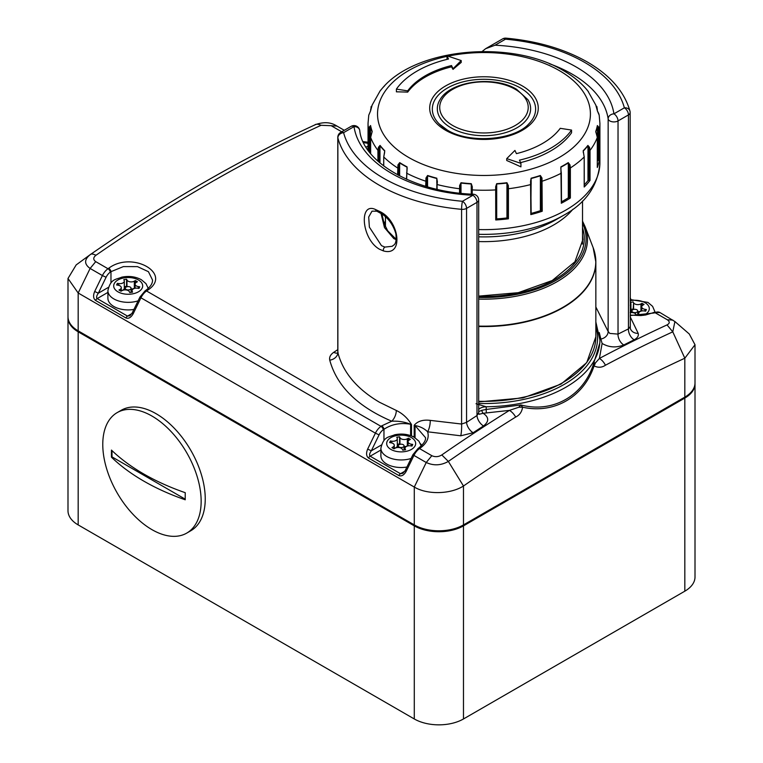 <?xml version="1.0" encoding="UTF-8"?>
<svg xmlns="http://www.w3.org/2000/svg" width="763" height="763" viewBox="0 0 763 763"><rect width="100%" height="100%" fill="white"/><g stroke="black" fill="none" stroke-linecap="round" stroke-linejoin="round"><path stroke-width="1.14" d="M632.765 312.162A2.899 1.669 0 0 0 635.922 312.525A2.899 1.669 0 0 0 637.715 310.98A2.899 1.669 0 0 0 636.867 309.797A2.899 1.669 0 0 0 633.7 309.435A2.899 1.669 0 0 0 631.917 310.98A2.899 1.669 0 0 0 632.765 312.162M641.988 305.992L641.988 303.293L644.039 304.475L643.009 305.066A4.406 2.547 0 0 0 641.721 306.869A4.406 2.547 0 0 0 643.009 308.662A4.406 2.547 0 0 0 644.983 309.32L646.385 309.54L645.641 311.161L644.239 310.942A4.406 2.547 0 0 0 638.688 313.402A4.406 2.547 0 0 0 638.841 314.06L639.213 314.861L636.418 315.3L636.037 314.49A4.406 2.547 0 0 0 630.152 312.782M630.934 309.387L633.214 309.034L633.586 302.739A4.406 2.547 0 0 0 634.73 303.884A4.406 2.547 0 0 0 640.958 303.884L641.988 303.293M630.152 305.286A4.406 2.547 0 0 0 630.934 303.836A4.406 2.547 0 0 0 630.791 303.178L630.41 302.367L633.214 301.938M637.715 311.724A4.406 2.547 0 0 0 640.958 310.98L640.958 303.884M641.721 310.541L640.958 310.98M630.152 312.382A4.406 2.547 0 0 0 630.934 310.932L630.934 303.836M633.214 309.034L633.433 309.511M368.043 146.238L367.976 146.277A4.406 2.547 180 0 1 365.887 146.944M130.235 287.079A2.899 1.669 0 0 0 127.078 286.716A2.899 1.669 0 0 0 125.285 288.261A2.899 1.669 0 0 0 126.133 289.444A2.899 1.669 0 0 0 129.3 289.806A2.899 1.669 0 0 0 131.083 288.261A2.899 1.669 0 0 0 130.235 287.079M119.991 289.444A4.406 2.547 0 0 0 121.279 287.651A4.406 2.547 0 0 0 119.991 285.848A4.406 2.547 0 0 0 118.017 285.19L116.615 284.971L117.359 283.359L118.761 283.569A4.406 2.547 0 0 0 124.312 281.118A4.406 2.547 0 0 0 124.159 280.46L123.787 279.649L126.582 279.22L126.963 280.021A4.406 2.547 0 0 0 134.336 281.166L135.356 280.574L137.407 281.757L136.386 282.348A4.406 2.547 0 0 0 135.089 284.151A4.406 2.547 0 0 0 138.361 286.602L139.763 286.821L139.009 288.443L137.607 288.223A4.406 2.547 0 0 0 132.066 290.684A4.406 2.547 0 0 0 132.209 291.342L132.59 292.143L129.786 292.582L129.414 291.771A4.406 2.547 0 0 0 128.27 290.627A4.406 2.547 0 0 0 122.042 290.627L121.012 291.218L118.961 290.035L119.991 289.444L119.991 290.627M138.113 300.851A20.286 11.712 180 0 1 113.84 298.915A20.286 11.712 180 0 1 107.898 290.627L107.898 298.199A20.286 11.712 0 0 0 113.84 306.488A20.286 11.712 0 0 0 133.935 309.435M117.359 285.085L117.359 283.359M121.279 290.636A4.406 2.547 0 0 0 124.312 288.214L124.312 281.118M126.582 279.22L126.582 286.316L124.312 286.669M126.582 286.316L126.811 286.793M131.083 289.005A4.406 2.547 0 0 0 134.336 288.261L134.336 281.166M135.089 287.823L134.336 288.261M135.356 283.273L135.356 280.574M399.125 447.051A2.899 1.669 180 0 1 398.276 445.869A2.899 1.669 180 0 1 400.07 444.324A2.899 1.669 180 0 1 403.226 444.686A2.899 1.669 180 0 1 404.075 445.869A2.899 1.669 180 0 1 402.282 447.414A2.899 1.669 180 0 1 399.125 447.051M401.262 448.234A4.406 2.547 180 0 1 402.397 449.378L402.778 450.189L405.573 449.75L405.201 448.949A4.406 2.547 180 0 1 405.048 448.291A4.406 2.547 180 0 1 410.599 445.83L412.001 446.05L412.745 444.428L411.352 444.209A4.406 2.547 180 0 1 408.081 441.758A4.406 2.547 180 0 1 409.369 439.955L410.399 439.364L408.348 438.181L407.328 438.773A4.406 2.547 180 0 1 399.946 437.628L399.574 436.827L396.779 437.256L397.151 438.067A4.406 2.547 180 0 1 397.304 438.725A4.406 2.547 180 0 1 391.753 441.186L390.351 440.966L389.597 442.578L390.999 442.798A4.406 2.547 180 0 1 392.974 443.456A4.406 2.547 180 0 1 394.271 445.258A4.406 2.547 180 0 1 392.974 447.051L391.953 447.643L394.004 448.835L395.024 448.234A4.406 2.547 180 0 1 401.262 448.234M406.917 467.042A20.286 11.712 180 0 1 386.831 464.095A20.286 11.712 180 0 1 380.89 455.816L380.89 448.243A20.286 11.712 0 0 0 386.831 456.522A20.286 11.712 0 0 0 411.104 458.458M408.348 440.88L408.348 438.181M408.081 445.43L407.328 445.869A4.406 2.547 180 0 1 404.075 446.613M397.304 444.276L399.574 443.923L399.574 436.827M399.574 443.923L399.793 444.4M397.304 438.725L397.304 445.821A4.406 2.547 180 0 1 394.271 448.243M390.351 442.702L390.351 440.966M507.881 218.714L507.633 185.438L508.32 185.552L508.416 188.747L508.416 218.8L507.881 218.714M541.539 211.189L541.196 178.046L541.988 178.027L542.235 211.237L541.539 211.189M447.013 56.376A106.448 61.46 0 0 0 408.701 157.464A106.448 61.46 0 0 0 559.241 157.464A106.448 61.46 0 0 0 559.241 70.549A106.448 61.46 0 0 0 448.024 56.157M397.59 174.841L397.981 164.856L399.707 162.624A114.107 65.876 0 0 0 403.293 164.798A114.107 65.876 0 0 0 407.041 166.859L406.65 179.295M425.706 186.306L425.964 178.027L427.604 175.49A114.107 65.876 0 0 0 436.846 178.208L437.132 189.31M459.536 193.106L459.622 185.552L461.014 182.738A114.107 65.876 0 0 0 471.267 183.683L472.278 186.716L472.192 194.164M496.265 189.625L496.274 219.63L495.75 219.963L495.664 186.716L496.684 183.683A114.107 65.876 0 0 0 506.928 182.738L508.32 185.552M531.096 184.388L530.819 214.603L530.571 181.384L531.105 178.208A114.107 65.876 0 0 0 540.347 175.49L541.988 178.027M561.32 202.758L560.91 166.859A114.107 65.876 0 0 0 568.244 162.624L569.971 164.856L570.362 167.955L570.362 198.008L569.513 198.027L569.15 165.027L569.971 164.856M584.2 186.668L584.2 156.959L583.18 150.759A114.107 65.876 0 0 0 587.891 145.418L589.532 147.345L590.028 150.359L590.028 180.411L589.227 180.583L588.769 147.65L589.532 147.345M597.305 167.335L597.305 137.426L595.741 131.465A114.107 65.876 0 0 0 597.372 125.552L598.764 127.192L599.308 130.12L599.308 160.173L598.64 160.468L598.125 127.631L598.764 127.192M478.687 229.568A115.938 66.934 0 0 0 599.909 162.7L599.909 123.32L599.193 115.184L597.372 110.873A114.107 65.876 0 0 0 595.741 104.96L587.891 91.007A114.107 65.876 0 0 0 585.707 88.374A114.107 65.876 0 0 0 583.18 85.666M596.408 106.877L596.761 106.381L597.315 109.281L596.828 106.543M597.305 167.478A115.938 66.934 0 0 0 599.308 160.173M584.2 187.011A115.938 66.934 0 0 0 590.028 180.411M561.291 203.244A115.938 66.934 0 0 0 570.362 198.008M530.819 214.603A115.938 66.934 0 0 0 542.235 211.237M495.75 219.963A115.938 66.934 0 0 0 508.416 218.8M396.398 89.109L396.398 91.827A585.355 461.663 24.9 0 1 407.69 92.123A82.89 47.859 180 0 1 451.534 66.82A585.355 123.701 81.2 0 1 453.022 69.376A582.159 237.665 -71.6 0 1 461.214 62.432L461.214 60.554L447.013 55.823L448.501 59.028A94.488 54.555 0 0 0 396.398 89.109L407.69 90.864A82.89 47.859 180 0 1 451.534 65.551L453.022 68.756L461.214 60.554M447.013 55.823L447.013 59.323A585.355 123.701 81.2 0 1 447.051 59.38M520.576 162.595A94.488 54.555 0 0 0 571.554 132.781L571.554 130.072L560.252 128.318A82.89 47.859 180 0 1 516.417 153.63L514.93 150.425L506.727 158.628L520.929 163.358L519.441 160.154A94.488 54.555 0 0 0 571.554 130.072M506.727 158.628L506.727 160.497A582.159 411.648 45 0 1 520.929 166.859L520.929 163.358M384.762 85.666A114.107 65.876 0 0 0 382.234 88.374A114.107 65.876 0 0 0 380.06 91.007L372.201 104.96A114.107 65.876 0 0 0 370.58 110.873L368.758 115.184L368.043 123.32A115.938 66.934 180 0 0 368.634 130.12L369.178 127.192L370.58 125.552A114.107 65.876 0 0 0 372.201 131.465L370.646 137.426L370.646 153.601L370.646 137.426A115.938 66.934 180 0 0 377.923 150.359L378.41 147.345L380.06 145.418A114.107 65.876 0 0 0 384.762 150.759L383.741 156.959L383.741 166M370.627 110.387L371.533 106.877M561.492 201.785A114.192 65.933 0 0 0 568.311 197.827L568.311 162.92L569.15 165.027L569.513 198.027M569.15 197.817L568.311 197.827M560.91 170.092L560.967 169.281M560.776 167.974L560.967 167.154A114.192 65.933 180 0 0 568.311 162.92L568.244 162.624M541.425 181.05L542.235 181.184A115.938 66.934 180 0 0 561.291 173.191L560.776 167.927M530.857 181.089L531.162 184.236L531.134 178.513L531.134 183.33M531.162 213.411A114.192 65.933 0 0 0 540.385 210.693L540.385 175.786L541.196 178.046L541.425 211.103M541.196 210.836L540.385 210.693M495.664 186.716L496.188 186.515L496.274 189.567L496.179 186.096M496.179 186.019L496.694 183.988L496.694 218.895A114.192 65.933 0 0 0 506.947 217.951L506.947 183.053L507.633 185.438L507.719 218.523M507.633 218.228L506.947 217.951M459.622 185.552L460.308 185.438L460.232 193.182M471.677 189.625L471.677 194.136L471.753 186.515L472.278 186.716M425.964 178.027L426.755 178.046L426.517 186.544M436.789 189.224L437.38 181.384M397.981 164.856L398.801 165.027L398.429 175.29M378.41 147.345L379.182 147.65L378.715 161.899M369.178 127.192L369.817 127.631L369.302 151.923M597.315 161.413A114.192 65.933 0 0 0 597.458 160.716L597.458 125.809L598.125 127.631L598.125 160.421L598.64 160.468M598.125 160.421L597.458 160.716M584.286 184.884A114.192 65.933 0 0 0 587.977 180.602L587.977 145.695L588.769 147.65L589.227 180.583M588.769 180.44L587.977 180.602M530.571 181.384L530.8 179.887M460.308 193.192L460.308 185.438L461.005 183.053L461.005 193.268M471.257 194.107L471.257 183.988L472.192 189.901A115.938 66.934 180 0 0 495.75 189.901L496.274 189.567L496.274 219.63M426.755 186.611L426.755 178.046L427.557 175.786L427.557 186.84M436.808 183.33L436.808 178.513L437.085 181.089M398.801 175.49L398.801 165.027L399.64 162.92L399.64 175.929M406.975 169.281L407.041 170.092M399.707 162.624L399.64 162.92A114.192 65.933 180 0 0 403.226 165.085A114.192 65.933 180 0 0 406.975 167.154L407.165 167.974M379.182 162.3L379.182 147.65L379.974 145.695L379.974 162.986M384.686 151.971L383.741 156.959A115.938 66.934 180 0 0 397.59 167.955L398.429 167.974M380.06 145.418L379.974 145.695A114.192 65.933 180 0 0 384.686 151.036L384.447 153.621M369.817 152.581L369.817 127.631L370.484 125.809L370.484 153.411M598.764 113.687L599.193 115.184M595.989 132.781L595.836 131.932M596.761 134.498L595.836 131.732A114.192 65.933 180 0 0 597.458 125.809L597.372 125.552M589.227 150.521L590.028 150.359A115.938 66.934 180 0 0 597.305 137.426L596.676 134.278M583.352 152.762L583.256 151.971M583.714 153.935L583.256 151.036A114.192 65.933 180 0 0 587.977 145.695L587.891 145.418M569.513 167.974L570.362 167.955A115.938 66.934 180 0 0 584.2 156.959L583.619 153.63M407.69 92.123L407.69 90.864M451.534 66.82L451.534 65.551M453.022 69.376L453.022 68.756M151.961 529.646A69.557 40.162 60 0 1 106.515 468.348A69.557 40.162 60 0 1 117.178 412.611A69.557 40.162 60 0 1 151.961 416.054A69.557 40.162 60 0 1 197.407 477.352A69.557 40.162 60 0 1 186.744 533.099A69.557 40.162 60 0 1 151.961 529.646M143.797 481.119A214.432 123.806 180 0 1 111.455 457.19A208.041 120.115 -60 0 1 111.455 450.084A214.432 123.806 0 0 0 143.797 474.014A214.432 123.806 0 0 0 185.237 492.688A208.041 120.115 120 0 0 185.237 499.784A214.432 123.806 180 0 1 143.797 481.119M117.178 412.611L121.279 410.246A69.557 40.162 60 0 1 156.062 413.689A69.557 40.162 60 0 1 201.499 474.987A69.557 40.162 60 0 1 190.836 530.724L186.744 533.099M185.228 499.164L111.999 456.875L111.455 457.19M111.999 456.875L111.999 450.599M78.179 524.915L414.29 718.965L414.29 525.86L78.179 331.81L78.179 524.915A34.783 20.076 180 0 1 67.993 510.714L67.993 317.608A34.783 20.076 180 0 0 78.179 331.81A1.164 0.668 120 0 1 78.417 330.999M463.475 718.965L684.821 591.182L684.821 398.067L463.475 525.86L463.475 718.965A34.783 20.076 180 0 1 414.29 718.965M684.583 397.265A1.164 0.668 60 0 1 684.821 398.067A34.783 20.076 180 0 0 695.007 383.875L695.007 576.981A34.783 20.076 180 0 1 684.821 591.182M378.257 211.027A2.899 2.07 -71.4 0 1 376.855 211.198L372.01 211.151L368.701 217.007L369.368 227.136L381.5 245.667L384.886 247.088L392.335 246.277M379.449 249.215C361.376 239.019 358.677 201.27 375.663 209.596L379.449 211.351C399.535 220.335 404.199 257.026 383.379 250.893L379.449 249.215M396.197 239.677L393.794 238.561L384.495 227.622L380.956 213.23M482.14 51.493L485.621 48.698L495.063 45.208A130.425 75.299 180 0 1 576.199 66.991A130.425 75.299 180 0 1 613.929 113.84L624.353 107.821A5.799 4.683 -14.9 0 1 629.961 111.064A5.799 5.799 0 0 1 630.152 112.552A5.799 3.348 0 0 1 628.454 114.917L618.03 120.935L618.03 334.108A1592.658 919.529 -60 0 1 628.454 328.901L630.085 326.755M595.846 306.974L608.149 331.495L608.149 118.856A5.799 4.712 -8.4 0 1 613.929 113.84A5.799 3.348 -120 0 1 618.03 120.935A5.799 3.348 0 0 1 609.828 120.935A5.799 3.348 0 0 1 608.149 118.856A124.627 71.951 0 0 0 572.097 74.097A124.627 71.951 0 0 0 549.455 63.749M630.152 316.731L638.192 333.355C638.822 335.911 637.477 338.057 634.158 339.793A8.698 5.37 63.7 0 1 628.454 328.901L628.454 114.917A5.799 3.348 -120 0 0 624.353 107.821A142.023 81.994 0 0 0 584.401 62.261A142.023 81.994 0 0 0 505.488 39.19A5.799 0.715 -84.9 0 1 505.993 38.15A5.799 5.799 0 0 0 502.588 38.903A5.799 3.348 -120 0 1 505.488 39.19L495.063 45.208M602.121 343.455L600.862 339.039A8.698 7.248 171.2 0 0 608.149 331.495L609.828 333.421L618.03 334.108A8.698 5.322 63.2 0 0 623.791 344.971C616.151 347.957 608.931 347.451 602.121 343.455L599.403 358.438A1583.959 914.503 -60 0 1 667.034 324.904C669.885 323.378 669.971 321.662 667.282 319.754L654.988 312.649A1583.959 914.503 120 0 0 654.292 312.973L630.2 315.558M338.133 352.716L337.484 353.259L337.866 352.611C342.997 372.363 356.865 388.901 379.449 402.235L396.293 410.456C402.597 413.489 407.661 418.172 411.505 424.514A8.698 5.017 0 0 0 410.618 424.257C400.642 422.502 391.753 424.171 383.961 429.273A2.899 1.488 -124.9 0 0 381.7 425.859L391.734 421.214C357.561 406.574 336.893 386.221 329.75 360.165C329.12 357.218 330.465 354.595 333.784 352.287A8.698 4.645 -123.4 0 0 337.627 352.973M476.007 403.732L486.193 406.774L486.193 409.454L520.891 404.962C553.041 413.479 584.229 395.568 593.872 362.826L595.359 363.026L599.403 358.438A11.598 6.953 -118 0 1 605.431 365.239C601.921 367.623 598.135 367.852 594.062 365.925C583.838 397.075 553.967 414.252 522.588 407.194C521.892 411.886 519.593 415.177 515.683 417.046A11.598 6.419 -122 0 0 509.436 410.38L483.141 413.288C489.073 417.237 489.207 421.462 483.523 425.954A8.698 4.692 57 0 1 476.989 415.539L478.687 412.678L478.687 200.001A5.799 5.799 0 0 0 473.174 194.212L472.888 195.271A130.425 75.299 180 0 1 354.022 126.639L343.588 132.657A5.799 4.683 165.1 0 0 337.866 137.903L337.866 352.611A8.698 6.772 -14 0 1 329.75 360.165M337.799 149.414L337.904 136.253M341.71 131.789L331.171 125.704L321.07 125.294A1583.959 914.503 120 0 0 95.966 255.262C93.115 257.512 93.029 259.639 95.718 261.633L108.012 268.738A1583.959 914.503 -60 0 1 108.708 268.252C132.295 250.369 173.392 274.022 147.24 290.493A1583.959 914.503 120 0 0 146.544 290.98L381.004 426.345A1583.959 914.503 -60 0 1 381.7 425.859M595.359 363.026A11.598 3.577 -50 0 1 594.062 365.925L593.872 362.826L599.909 342.606L599.909 339.85A115.938 66.934 180 0 1 486.193 406.774A8.698 5.017 0 0 0 478.687 409.435M600.862 339.039L599.241 332.554M483.523 425.954A1583.959 914.503 120 0 0 473.146 432.745L460.757 435.797L427.614 431.801C429.407 437.743 426.937 443.179 420.222 448.11A1583.959 914.503 120 0 0 419.536 448.587L431.829 455.692C435.225 457.199 438.553 456.942 441.806 454.929A1583.959 914.503 -60 0 1 509.436 410.38L518.716 407.27L520.891 404.962L522.588 407.194A11.598 2.365 174.1 0 0 518.716 407.27M420.432 443.637L421.825 445.411M515.683 417.046A1580.049 912.243 120 0 0 448.348 461.415C441.024 465.535 433.651 465.897 426.231 462.502L413.937 455.406A11.598 6.695 120 0 1 419.536 448.587A2.899 1.488 -125 0 0 418.086 448.444L418.782 447.957C423.703 443.837 425.945 440.404 425.516 437.657L415.043 425.544L415.043 437.704L414.195 436.856L414.738 437.886M410.618 435.616L410.618 424.257C404.638 421.901 398.343 420.89 391.734 421.214A8.698 4.282 -67.7 0 0 396.293 410.456M430.227 420.375A8.698 2.766 -79 0 1 427.614 431.801C424.4 428.568 420.203 426.488 415.043 425.544A8.698 5.017 180 0 0 414.195 425.249C417.762 421.119 423.103 419.497 430.227 420.375L461.586 424.037L466.555 422.368A1592.658 919.529 -60 0 1 476.989 415.539L476.989 202.367L466.555 208.385L466.555 422.368A8.698 4.645 56.6 0 0 473.146 432.745M418.782 447.957A2.899 1.488 55.1 0 1 420.222 448.11M654.292 312.973A2.899 1.841 -114.5 0 0 652.88 312.811L645.612 314.985L640.853 315.567L630.152 315.109M441.806 454.929L448.348 461.415L463.475 486.012C450.361 494.376 427.08 494.825 414.29 487.052L78.179 293.002L67.993 278.485L76.176 264.914L89.7 255.023M653.252 312.706A2.899 1.841 65.5 0 1 653.567 312.496L659.919 312.525L674.921 321.547L672.775 331.838L684.821 358.219A1558.332 899.711 120 0 0 463.475 486.012L463.475 524.915L684.821 397.122A34.783 20.076 0 0 0 695.007 382.921L695.007 344.752L684.821 358.219L684.821 397.122M674.921 321.547L689.294 334.013L695.007 344.752M67.993 278.485L67.993 316.664A34.783 20.076 0 0 0 78.179 330.865L414.29 524.915A34.783 20.076 0 0 0 463.475 524.915M147.24 290.493A2.899 1.488 55.1 0 0 145.79 290.35C150.416 286.907 152.667 283.464 152.533 280.05L148.423 271.685L137.464 266.621L123.387 266.592L110.969 271.666A1581.06 912.834 120 0 0 110.282 272.153A8.698 5.017 120 0 0 106.086 277.265L98.332 293.192L94.669 291.485L102.414 275.557L90.12 268.452C84.102 264.122 84.14 259.515 90.225 254.651C91.055 253.631 92.972 253.831 95.966 255.262M479.126 414.28L483.141 413.288A2.318 0.906 68.2 0 1 481.854 410.303L486.193 409.454L486.317 412.63M344.285 130.301L336.101 125.571C330.341 122.09 323.417 121.794 315.329 124.684L315.396 124.655C240.297 159.286 165.266 202.605 90.301 254.604M314.652 125.084C315.768 123.873 317.913 123.94 321.07 125.294M605.431 365.239A1580.049 912.243 120 0 1 672.775 331.838L667.034 324.904M337.799 143.158L337.799 146.897M630.362 298.228L630.152 297.999A2.899 2.346 132 0 1 630.801 299.449M110.969 282.949L110.969 271.666A2.899 1.488 -124.9 0 0 108.708 268.252M133.191 313.736L132.199 312.992L139.953 297.055L140.945 297.799L133.191 313.736C131.007 317.551 128.566 318.953 125.895 317.952L95.566 300.441A2.899 1.669 -60 0 1 97.178 298.591L127.507 316.111L129.891 315.71L132.199 312.992M108.403 287.384L98.332 293.192C96.529 295.815 96.148 297.618 97.178 298.591L107.898 292.401M406.183 471.343L405.191 470.599L412.945 454.662L413.937 455.406L406.183 471.343C403.989 475.158 401.557 476.57 398.877 475.559L368.548 458.048A2.899 1.669 -60 0 1 370.16 456.207L400.499 473.718L402.883 473.318L405.191 470.599M383.961 440.556L383.961 429.273A1581.06 912.834 120 0 0 383.264 429.76A8.698 5.017 120 0 0 379.068 434.872L371.314 450.809L367.652 449.092C365.982 453.212 366.278 456.198 368.548 458.048M381.395 444.991L371.314 450.809C369.521 453.422 369.13 455.225 370.16 456.207L380.89 450.017M638.192 333.355A8.698 7.248 -15.9 0 1 630.314 328.376L630.152 112.552M351.123 126.353A5.799 5.799 0 0 1 359.755 130.53L359.755 130.53A5.799 4.712 171.6 0 0 354.022 126.639A5.799 3.348 60 0 0 351.123 126.353L340.689 132.371A5.799 5.799 0 0 0 337.799 137.397A5.799 3.348 -0 0 0 337.866 137.903A147.822 85.342 180 0 0 379.449 185.314A147.822 85.342 180 0 0 461.586 209.329A5.799 3.348 0 0 0 466.555 208.385A5.799 3.348 60 0 0 462.464 201.289A5.799 0.715 95.1 0 0 461.586 209.329L461.586 424.037A8.698 1.307 -87.2 0 1 460.757 435.797M481.854 410.303L478.687 411.61M633.586 309.463L633.586 302.739M643.505 315.31A14.487 8.364 0 0 0 645.059 302.701A14.487 8.364 0 0 0 630.152 300.698M644.983 311.056L644.983 309.32M638.841 314.919L638.841 314.06M363.57 142.7A14.487 8.364 180 0 1 368.043 143.444M367.976 150.111L367.976 146.277M138.437 279.983A14.487 8.364 0 0 0 117.941 279.983A14.487 8.364 0 0 0 117.941 291.809A14.487 8.364 0 0 0 138.437 291.809A14.487 8.364 0 0 0 138.437 279.983M118.761 285.352L118.761 283.569M126.963 286.745L126.963 280.021M138.361 288.338L138.361 286.602M132.209 292.2L132.209 291.342M392.974 448.234L392.974 447.051M390.923 449.426A14.487 8.364 180 0 1 390.923 437.59A14.487 8.364 180 0 1 411.419 437.59A14.487 8.364 180 0 1 411.419 449.426A14.487 8.364 180 0 1 390.923 449.426M405.201 449.817L405.201 448.949M411.352 445.945L411.352 444.209M407.328 445.869L407.328 438.773M399.946 444.352L399.946 437.628M391.753 442.96L391.753 441.186M371.123 106.543L370.818 109.529M370.646 110.32L370.646 109.347M368.634 151.036L368.634 130.12L369.302 130.416M377.923 161.193L377.923 150.359L378.715 150.521M406.631 172.705L406.65 173.191A115.938 66.934 180 0 0 425.706 181.184L426.517 181.05M437.151 179.877L437.132 184.541A115.938 66.934 180 0 0 459.536 188.747L460.232 188.471M436.846 189.243L436.846 184.388M507.719 188.471L508.416 188.747A115.938 66.934 180 0 0 530.819 184.541L531.162 214.289M527.91 99.705A46.657 26.934 180 0 1 508.911 131.513A46.657 26.934 180 0 1 450.981 127.802A46.657 26.934 180 0 1 440.032 99.705C450.437 80.888 494.157 75.423 516.561 89.281L527.91 99.705M452.678 125.475A44.254 25.551 0 0 0 515.263 125.475A44.254 25.551 0 0 0 515.263 89.338A44.254 25.551 0 0 0 452.678 89.338A44.254 25.551 0 0 0 452.678 125.475M439.145 123.902L447.223 129.996C469.331 143.949 514.224 140.306 528.807 123.902A51.646 29.814 0 0 0 520.49 88.012A51.646 29.814 0 0 0 452.621 85.408A51.646 29.814 0 0 0 439.145 123.902A51.646 29.814 0 0 0 446.965 129.891M522.359 85.942A54.287 31.34 180 0 1 522.359 130.263A54.287 31.34 180 0 1 445.592 130.263A54.287 31.34 180 0 1 445.592 85.942A54.287 31.34 180 0 1 522.359 85.942M599.909 123.32A115.938 66.934 180 0 1 599.308 130.12L598.64 130.416M599.909 162.7C598.135 185.514 586.013 203.063 563.552 215.338A112.543 64.969 180 0 1 478.687 234.298M597.305 109.347L597.305 110.32M478.687 236.826A101.937 58.856 0 0 0 556.055 219.668L563.552 215.338M572.918 209.243A98.541 56.891 180 0 1 478.687 241.556M561.492 202.996L561.32 172.705M540.347 175.49L540.385 175.786A114.192 65.933 180 0 1 531.134 178.513L531.105 178.208M506.928 182.738L506.947 183.053A114.192 65.933 180 0 1 496.694 183.988L496.684 183.683M471.267 183.683L471.257 183.988A114.192 65.933 180 0 1 461.005 183.053L461.014 182.738M436.846 178.208L436.808 178.513A114.192 65.933 180 0 1 427.557 175.786L427.604 175.49M372.201 131.465L372.115 131.732A114.192 65.933 180 0 1 370.484 125.809L370.58 125.552M370.513 110.978A114.192 65.933 180 0 1 372.115 105.208L370.58 110.873M595.827 105.17L595.836 105.208A114.192 65.933 180 0 1 597.458 111.121L595.741 104.96M383.751 156.615L383.665 165.943M370.646 137.283L372.125 131.827M370.484 111.121L368.758 115.184M587.891 91.007L585.707 88.374C579.737 81.651 572.355 75.747 563.552 70.682C512.049 39.38 415.911 47.63 382.234 88.374L380.06 91.007M587.901 91.016L588.454 91.703L587.901 91.016M597.124 109.529L597.315 110.387M597.372 110.873L598.755 113.649M584.286 186.84L584.2 156.615M582.522 227.803A100.287 57.902 180 0 1 478.687 296.387M478.687 297.436A102.108 58.951 0 0 0 582.522 223.12M582.522 221.127L585.021 226.487A103.491 59.752 180 0 1 478.687 299.077M478.687 326.097A111.818 64.559 0 0 0 593.147 247.66L595.846 261.967A111.875 64.588 180 0 1 478.687 326.488M595.188 254.966A111.875 64.588 180 0 1 595.846 261.967L595.846 336.779L586.728 362.635L561.034 384.104L522.989 397.904L478.687 401.91M478.687 401.3A111.875 64.588 0 0 0 595.846 336.779M385.429 223.12A102.108 58.951 0 0 0 384.638 224.923M463.236 525.049A1.164 0.668 60 0 1 463.475 525.86A34.783 20.076 180 0 1 414.29 525.86A1.164 0.668 120 0 1 414.528 525.049M392.296 246.287C393.164 244.704 397.151 245.886 395.863 233.783C393.555 225.676 389.149 219.21 382.654 214.393L376.855 211.198A2.899 2.07 -71.4 0 1 375.663 209.596M384.886 247.088A2.899 1.955 105.2 0 0 383.379 250.893M393.832 238.59A2.899 1.679 -60.2 0 1 395.282 238.438L396.274 238.962M478.687 403.484A113.62 65.599 0 0 0 595.846 326.526M333.784 352.287A1583.959 914.503 -60 0 1 337.799 349.645M634.158 339.793A1583.959 914.503 120 0 0 623.791 344.971M659.919 312.525A11.598 6.695 120 0 0 654.988 312.649A2.899 1.841 65.5 0 0 653.567 312.496L652.88 312.811M672.88 320.107L667.282 319.754M367.652 449.092L375.406 433.165L140.945 297.799A11.598 6.695 120 0 1 146.544 290.98A2.899 1.488 -125 0 0 145.104 290.837L139.953 297.055M94.669 291.485C92.991 295.605 93.296 298.591 95.566 300.441M95.718 261.633L90.12 268.452L78.179 293.002L78.179 330.865M431.829 455.692L426.231 462.502L414.29 487.052L414.29 524.915M379.068 434.872L375.406 433.165A11.598 6.695 -60 0 1 381.004 426.345A2.899 1.488 -125 0 1 383.264 429.76M106.086 277.265L102.414 275.557A11.598 6.695 -60 0 1 108.012 268.738A2.899 1.488 -125 0 1 110.282 272.153M336.769 126.057L331.171 125.704M125.895 317.952A2.899 1.669 -60 0 1 127.507 316.111L131.885 313.583M398.877 475.559A2.899 1.669 -60 0 1 400.499 473.718L404.876 471.191M340.689 132.371A5.799 3.348 -120 0 1 343.588 132.657A142.023 81.994 0 0 0 462.464 201.289L472.888 195.271A5.799 3.348 -120 0 1 476.989 202.367A5.799 3.348 0 0 0 478.687 200.001M411.505 424.514L411.505 435.95M412.144 436.217A147.822 85.342 0 0 0 414.195 436.856L414.195 425.249M637.715 310.98L637.715 315.1M641.721 310.98L641.721 306.869M655.016 311.972L652.603 306.354L647.959 302.415L630.152 299.544M638.688 314.947L638.688 313.402M631.917 310.98L631.917 312.601M368.043 142.223L363.054 141.603M125.285 288.261L125.285 289.883M121.279 291.065L121.279 287.651M107.898 290.627C110.654 278.533 115.757 279.773 121.756 277.16C128.918 275.72 135.442 276.559 141.336 279.697L145.981 283.636L148.232 288.385M135.089 288.261L135.089 284.151M132.066 292.229L132.066 290.684M131.083 288.261L131.083 292.382M398.276 445.869L398.276 447.49M394.271 448.673L394.271 445.258M380.89 448.243C383.636 436.14 388.749 437.38 394.748 434.767C401.91 433.327 408.434 434.166 414.319 437.304L418.963 441.243L421.224 445.993M405.048 449.836L405.048 448.291M408.081 445.869L408.081 441.758M404.075 445.869L404.075 449.989M406.46 179.21L407.165 167.927M582.522 244.103L582.522 201.041M385.429 226.725L385.429 216.711M368.043 150.206L368.043 123.32M597.315 167.412L597.315 137.359M582.522 235.395L582.818 239.754L574.93 261.776L552.231 280.526L518.277 292.677L478.687 296.12M585.021 226.487L593.147 247.66M385.429 221.127L384.142 223.645M68.002 317.131L67.993 317.608M695.007 383.875L694.998 383.388M629.961 111.064C624.372 91.608 610.152 75.241 587.291 61.975C564.41 48.985 537.314 41.049 505.993 38.15M599.909 339.85L595.846 321.967M145.79 290.35L145.104 290.837M418.086 448.444L412.945 454.662M485.907 48.536L502.588 38.903M337.799 352.01L337.799 137.397M359.755 130.53C362.597 161.622 413.327 192.152 473.174 194.212M478.906 414.166L478.687 412.678M381.891 213.85L384.075 223.473L387.661 230.76L395.282 238.438"/></g></svg>
